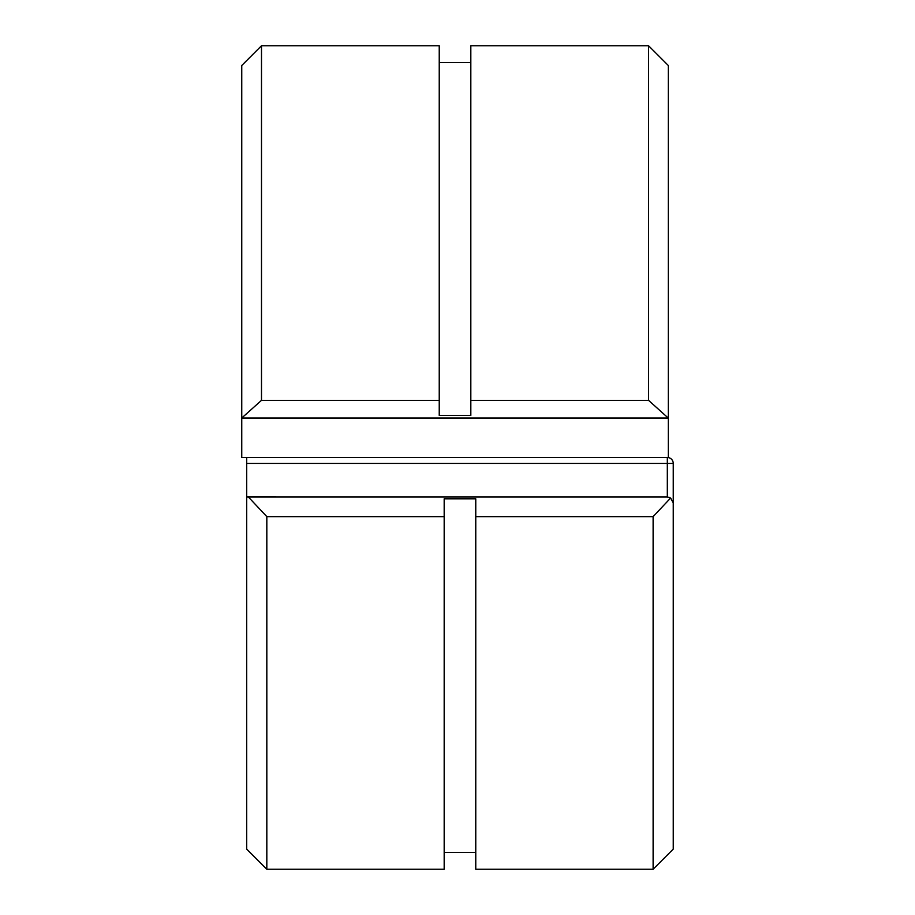<?xml version="1.0" encoding="UTF-8"?>
<svg xmlns="http://www.w3.org/2000/svg" width="915" height="915" viewBox="0 0 915 915"><rect width="100%" height="100%" fill="white"/><g stroke="black" fill="none" stroke-linecap="round" stroke-linejoin="round"><path stroke-width="1.37" d="M653.116 869.25L653.116 516.632L670.638 498.012L673.246 502.918L670.638 498.012L667.321 496.994L667.321 457.5A5.925 5.925 0 0 1 673.246 463.425L673.246 849.109L653.116 869.25L475.766 869.25L475.766 498.812L444.175 498.812L444.175 869.25L266.825 869.25L266.825 516.632L248.365 496.994L667.733 497.005M444.175 516.632L266.825 516.632M653.116 516.632L475.766 516.632M266.825 869.25L246.684 849.109L246.684 496.994L248.365 496.994L246.684 496.994L246.684 457.5M668.808 497.188L669.608 497.451M470.825 62.54L439.234 62.54M648.563 45.75L668.316 65.503L668.316 457.5L241.754 457.5L241.754 65.503L261.496 45.75L439.234 45.75L439.234 415.399L470.825 415.399L470.825 45.75L648.563 45.75L648.563 400.347L470.825 400.347M261.496 45.75L261.496 400.347L439.234 400.347M648.563 400.347L668.213 418.006L241.754 418.006L261.496 400.347M673.246 463.425L246.684 463.425M475.766 852.46L444.175 852.46"/></g></svg>
